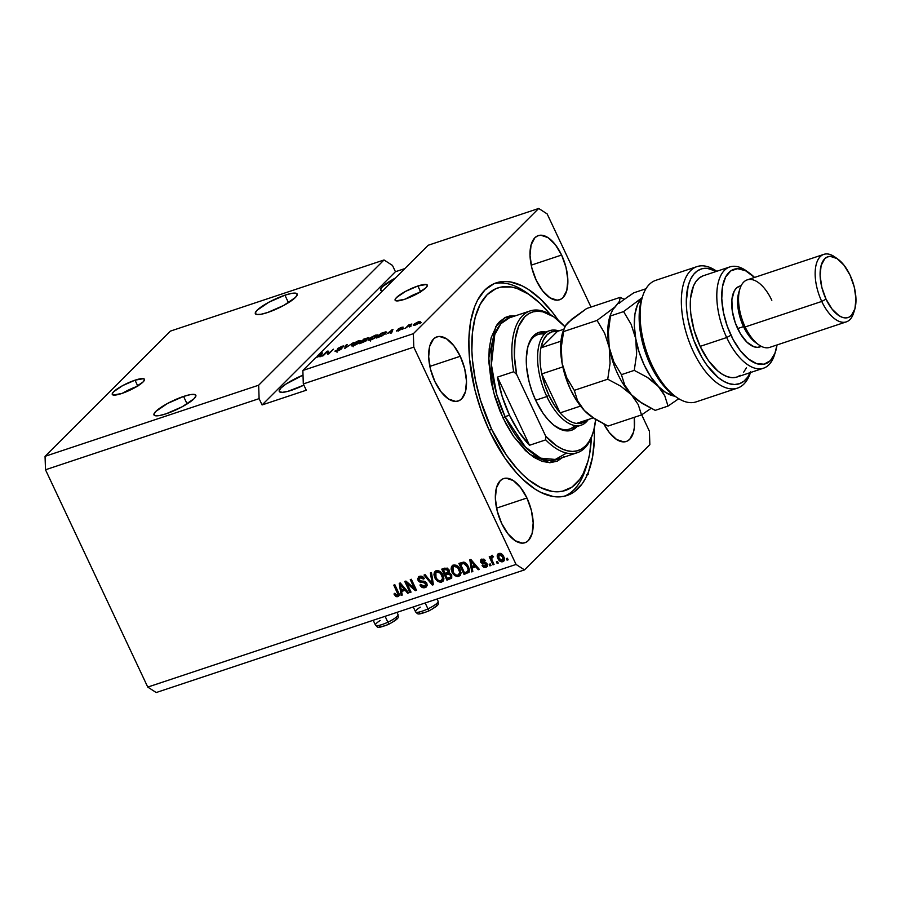 <?xml version="1.0" encoding="UTF-8"?>
<svg xmlns="http://www.w3.org/2000/svg" width="901" height="901" viewBox="0 0 901 901"><rect width="100%" height="100%" fill="white"/><g stroke="black" fill="none" stroke-linecap="round" stroke-linejoin="round"><path stroke-width="1.35" d="M136.806 386.529A17.783 3.683 -25.2 0 0 122.716 393.151M135.026 380.188L137.74 385.955L135.026 380.188L143.484 378.668L144.52 379.772L143.09 381.945L134.058 388.094L121.691 393.512A17.783 3.683 154.8 0 1 112.265 394.424A17.783 3.683 154.8 0 1 135.026 380.188A17.783 3.683 154.8 0 1 144.453 379.276A17.783 3.683 154.8 0 1 121.691 393.512L113.222 395.032L112.197 393.928L113.627 391.755L122.649 385.605L135.026 380.188M419.663 292.341A17.783 3.683 -25.2 0 0 405.574 298.963M417.873 286L420.598 291.766L417.873 286L426.342 284.479L427.367 285.583L425.936 287.757L416.915 293.906L404.538 299.323A17.783 3.683 154.8 0 1 395.111 300.236A17.783 3.683 154.8 0 1 417.873 286A17.783 3.683 154.8 0 1 427.299 285.088A17.783 3.683 154.8 0 1 404.538 299.323L396.08 300.844L395.043 299.74L396.474 297.567L405.506 291.417L417.873 286M284.93 295.19L288.466 302.691L284.93 295.19L291.597 293.411L295.933 293.219L297.274 294.65L295.415 297.476L283.68 305.462L267.597 312.512A23.122 4.775 154.8 0 1 255.343 313.694A23.122 4.775 154.8 0 1 284.93 295.19A23.122 4.775 154.8 0 1 297.184 294.008A23.122 4.775 154.8 0 1 267.597 312.512L260.93 314.291L256.594 314.483L255.253 313.052L257.112 310.226L268.847 302.24L284.93 295.19M183.579 396.44L187.104 403.93L183.579 396.44L190.246 394.649L194.582 394.458L195.922 395.888L194.064 398.715L182.317 406.711L166.234 413.75A23.122 4.775 154.8 0 1 153.981 414.944A23.122 4.775 154.8 0 1 183.579 396.44A23.122 4.775 154.8 0 1 195.832 395.246A23.122 4.775 154.8 0 1 166.234 413.75L159.567 415.53L155.242 415.721L153.902 414.302L155.76 411.475L167.496 403.479L183.579 396.44M382.362 291.068A23.122 4.775 154.8 0 1 380.605 290.201A23.122 4.775 154.8 0 1 395.37 278.071L382.384 286.732L380.515 289.559L382.362 291.068M291.507 390.257A23.122 4.775 154.8 0 1 279.254 391.439A23.122 4.775 154.8 0 1 303.018 375.12L285.797 384.175L281.022 387.971L279.164 390.797L279.434 391.71L282.328 392.34L287.937 391.327L303.874 385.121A23.122 4.775 154.8 0 1 291.507 390.257M561.605 255.039L531.207 265.164L561.605 255.039L566.031 267.451L567.855 279.907L566.797 290.494L563.012 297.612L560.276 299.504L557.1 300.179L549.937 297.803L542.616 290.832L536.264 280.346A33.799 16.488 -108.4 0 1 538.257 235.623A33.799 16.488 -108.4 0 1 561.605 255.039A33.799 16.488 -108.4 0 1 559.611 299.763A33.799 16.488 -108.4 0 1 536.264 280.346L531.849 267.935L530.025 255.49L531.083 244.892L534.856 237.774L537.604 235.882L540.78 235.206L547.943 237.594L555.253 244.554L561.605 255.039M460.253 356.278L429.856 366.403L460.253 356.278L464.679 368.7L466.493 381.146L465.434 391.732L461.661 398.861L458.924 400.754L455.737 401.418L448.574 399.042L441.265 392.081L434.913 381.596A33.799 16.488 -108.4 0 1 436.906 336.873A33.799 16.488 -108.4 0 1 460.253 356.278A33.799 16.488 -108.4 0 1 458.26 401.001A33.799 16.488 -108.4 0 1 434.913 381.596L430.487 369.185L428.673 356.728L429.732 346.142L433.505 339.013L436.242 337.12L439.429 336.456L446.581 338.832L453.901 345.793L460.253 356.278M526.939 498.005L496.541 508.13L526.939 498.005L531.365 510.416L533.189 522.873L532.131 533.46L528.358 540.577L525.61 542.481L522.434 543.145L515.271 540.769L507.961 533.809L501.598 523.312A33.799 16.488 -108.4 0 1 503.591 478.6A33.799 16.488 -108.4 0 1 526.939 498.005A33.799 16.488 -108.4 0 1 524.956 542.729A33.799 16.488 -108.4 0 1 501.598 523.312L497.183 510.901L495.359 498.456L496.417 487.858L500.19 480.74L502.938 478.848L506.114 478.172L513.277 480.56L520.587 487.52L526.939 498.005M420.08 577.699L418.92 579.242L419.72 580.852L424.912 581.404L426.657 582.902L427.22 585.368L426.015 587.193L423.053 587.734L420.339 585.74L419.934 585.019L420.936 584.524L422.265 586.022L424.371 586.348L426.038 584.546L424.709 582.62L420.452 582.373L418.785 581.438L417.681 578.724L419.066 576.584L422.321 576.471L424.337 578.588L423.335 579.084L422.017 577.699L420.08 577.699M591.326 437.717A106.723 52.067 -108.4 0 1 587.182 463.959A106.723 52.067 -108.4 0 1 491.597 429.146A106.723 52.067 -108.4 0 1 475.705 315.496A106.723 52.067 -108.4 0 1 531.252 296.012L526.815 292.825A112.062 54.668 71.6 0 0 494.018 283.691L484.918 289.976L477.62 300.067L474.737 306.419L470.637 321.466L468.869 339.114L469.511 358.677L474.928 389.987L481.292 410.98L489.592 431.14A112.062 54.668 -108.4 0 0 567.011 495.505A112.062 54.668 -108.4 0 0 594.266 428.279L594.345 439.249L592.576 456.886L588.477 471.933L585.582 478.296L582.181 483.792L573.948 492.025L564.082 496.293L558.654 496.89L552.977 496.451L541.039 492.487L534.912 488.995L522.614 479.186L516.566 472.946L504.954 458.136L489.592 431.14A112.062 54.668 -108.4 0 1 496.203 282.858A112.062 54.668 -108.4 0 1 558.316 320.305L552.55 312.444L540.6 299.166L528.301 289.356L522.175 285.865L510.236 281.9L504.549 281.461L494.018 283.691A112.062 54.668 -108.4 0 1 529.067 294.503M258.666 385.2L384.029 259.972L170.413 331.106L45.05 456.334L258.666 385.2L45.05 456.334L45.5 469.77L259.105 398.636L258.666 385.2L384.029 259.972L392.476 265.423L395.438 271.719L404.864 268.588L395.438 271.719L262.078 404.943L259.105 398.636L45.5 469.77L147.753 687.08L516.059 564.443L413.796 347.133L303.31 383.927L306.272 390.223L262.078 404.943L259.105 398.636L258.666 385.2M170.413 331.106L384.029 259.972L392.476 265.423L395.438 271.719L262.078 404.943L306.272 390.223L303.31 383.927L413.796 347.133L413.345 333.685L538.708 208.458L428.223 245.252L316.949 356.402L322.4 352.877L321.026 356.436L319.911 356.807L320.407 355.715L315.418 357.934L302.86 370.48L413.345 333.685L302.86 370.48L303.31 383.927L302.86 370.48L315.418 357.934L320.407 355.715L319.911 356.807L321.026 356.436L322.4 352.877L316.949 356.402L428.223 245.252L538.708 208.458L547.155 213.92L590.988 307.072L547.155 213.92L538.708 208.458L413.345 333.685L413.796 347.133L516.059 564.443L147.753 687.08L156.2 692.542L524.506 569.894L156.2 692.542L147.753 687.08L45.5 469.77L45.05 456.334L170.413 331.106M327.018 351.964L323.301 355.681L322.231 356.041L326.894 351.379L328.032 350.996L328.662 353.26L333.46 349.194L328.786 353.856L327.649 354.228L327.018 351.964L327.649 354.228L328.786 353.856L333.46 349.194L328.662 353.26L328.032 350.996L326.894 351.379L322.231 356.041L323.301 355.681L327.018 351.964L327.761 353.541L327.018 351.964M343.641 346.682C344.373 345.849 343.788 345.736 341.873 346.344L337.593 348.619L340.95 349.351L338.044 350.793L335.397 350.647L335.78 351.458L335.397 350.647C334.53 351.593 335.161 351.728 337.267 351.063L341.873 348.631L335.195 351.469L335.397 350.647L337.672 350.568L340.882 348.901L337.537 349.228L338.1 348.191L343.777 345.961L343.641 346.682L338.551 348.394L341.884 348L341.873 348.631L338.663 348.282L343.968 346.085M353.586 342.481L344.565 348.597L346.153 344.959L347.257 344.599L345.612 347.887L353.586 342.481L345.612 347.887L347.257 344.599L346.153 344.959L344.565 348.597L353.586 342.481M353.71 345.59L351.289 345.669L353.688 343.202L358.012 340.983L360.862 340.544L359.69 342.301L355.602 344.835L353.71 345.59L357.46 343.867L360.907 340.612L358.508 340.803L351.953 344.621L351.401 345.871L353.71 345.59M370.852 339.891L368.43 339.959L370.829 337.492L375.154 335.273L378.003 334.834L376.832 336.602L372.744 339.136L370.852 339.891L374.602 338.168L378.048 334.902L375.649 335.104L369.095 338.911L368.543 340.173L370.852 339.891M387.374 333.415L392.971 329.372L391.608 332.931L390.493 333.302L390.978 332.21L387.374 333.415L390.978 332.21L390.493 333.302L391.608 332.931L392.971 329.372L387.374 333.415M421.195 322.637L419.461 323.662L421.195 322.637M419.72 322.423C420.79 321.409 420.395 321.161 418.56 321.657L413.919 324.371L414.392 325.362L413.919 324.371C412.827 325.396 413.199 325.666 415.046 325.171L419.72 322.423L414.415 325.351L413.334 325.171L414.663 323.718L419.19 321.466L420.249 321.466L419.72 322.423L420.271 321.511M411.284 325.937L409.55 326.962L411.284 325.937M408.097 326.275L405.259 328.381L408.66 324.991L411.881 324L408.097 326.275L411.881 324L408.66 324.991L405.259 328.381L408.097 326.275M403.918 328.392L402.184 329.417L403.918 328.392M401.609 328.91L399.526 329.315L399.244 328.685L402.927 327.514L401.452 327.356L398.107 329.113L400.607 329.665L396.519 330.611L396.778 331.163L396.519 330.611L397.983 330.847L400.776 329.563L396.395 330.802L400.19 329.575L397.904 329.417L400.506 327.705L403.074 327.074L399.244 328.685L401.869 328.471M385.662 333.347L381.855 336.005L376.336 338.021L380.999 333.359L385.966 331.861L386.473 332.21L385.662 333.347L385.459 331.928L380.999 333.359L376.336 338.021L385.662 333.347M368.712 338.235L363.858 339.069L359.195 343.731L366.853 340.263L366.583 339.587L366.707 340.409L359.195 343.731L363.858 339.069L368.791 337.616L366.583 339.587L366.853 340.263L366.583 339.587L368.982 337.729M649.858 444.666L524.506 569.894L516.059 564.443L524.506 569.894L649.858 444.666L649.418 431.23L649.858 444.666M406.903 583.352L411.036 592.126L409.966 592.486L404.774 581.46L405.923 581.077L414.404 588.421L410.27 579.636L411.34 579.275L416.532 590.301L415.384 590.684L406.903 583.352L415.384 590.684L416.532 590.301L411.34 579.275L410.27 579.636L414.404 588.421L405.923 581.077L404.774 581.46L409.966 592.486L411.036 592.126L406.903 583.352L407.579 582.688L406.903 583.352M431.466 572.574L433.415 584.67L432.3 585.042L424.033 575.052L425.137 574.68L432.198 583.589L430.363 572.946L431.466 572.574L430.363 572.946L432.198 583.589L425.137 574.68L424.033 575.052L432.3 585.042L433.415 584.67L431.466 572.574M443.202 580.976L440.634 582.316L437.717 581.404L435.42 578.949L433.944 574.815L434.327 572.484L436.253 570.806L438.877 570.874L441.242 572.473L443.889 578.363L443.348 580.74L441.569 582.125L443.81 579.433L442.999 575.12C441.569 571.887 439.316 570.457 436.253 570.806L434.958 571.583L434.89 577.969L437.717 581.404L438.382 580.74L435.566 577.304L434.89 577.969L435.566 577.304L435.307 571.29M460.343 575.266L457.776 576.606L454.859 575.694L452.561 573.25L451.086 569.117L451.469 566.774L453.394 565.107L456.019 565.164L458.384 566.763L461.03 572.653L460.49 575.041L458.71 576.415L460.952 573.723L460.141 569.409C458.71 566.177 456.469 564.747 453.394 565.107L452.099 565.873L452.043 572.27L454.859 575.694L455.523 575.029L452.707 571.594L452.043 572.27L452.707 571.594L452.448 565.58M497.487 561.514L498.219 563.091L497.149 563.452L496.406 561.875L497.487 561.514L496.406 561.875L497.149 563.452L498.219 563.091L497.487 561.514M504.019 560.805L503.445 561.075C501.215 561.323 499.605 560.264 498.613 557.888L497.949 558.552C498.94 560.929 500.551 561.987 502.781 561.74C504.628 560.625 504.932 558.89 503.659 556.548L504.267 560.309L503.107 561.605L501.305 561.819L498.749 559.949L497.239 555.545L498.23 553.743L500.314 553.36L503.659 556.548C502.668 554.216 501.069 553.18 498.872 553.439L497.926 554.002M398.929 595.831L396.294 596.71L393.951 594.007L394.953 593.511L396.677 595.437L397.927 594.401L393.793 585.121L394.863 584.76L398.67 592.881L399.075 595.482L397.791 596.699L398.636 596.203M472.169 567.957L472.822 571.549L471.707 571.921L469.815 559.803L470.851 559.453L479.343 569.376L478.228 569.747L475.773 566.763L472.169 567.957L475.773 566.763L478.228 569.747L479.343 569.376L470.851 559.453L469.815 559.803L471.707 571.921L472.822 571.549L472.169 567.957L472.834 567.292L472.169 567.957M487.204 566.391L485.842 567.382L486.912 566.763L487.159 563.947L487.351 566.098L485.842 567.382L483.736 567.281L482.08 565.659L483.082 565.152L485.076 566.29L486.292 565.344L485.695 563.913L482.26 563.609L480.492 561.92L481.066 559.51L483.86 559.104L485.414 560.568L484.411 561.064L482.474 560.219L481.697 561.841L485.684 562.427L487.159 563.947L481.584 561.65L482.474 560.219L484.411 561.064L485.414 560.568L481.9 559.093L480.852 559.701L480.593 562.168L486.18 564.499L485.38 566.211L483.082 565.152L482.08 565.659L485.842 567.382L486.517 566.718L482.745 564.983M490.245 563.925L490.989 565.501L489.919 565.862L489.175 564.285L490.245 563.925L489.175 564.285L489.919 565.862L490.989 565.501L490.245 563.925M491.495 555.894L490.899 557.742L491.563 557.077L490.899 557.742L490.302 556.458L489.232 556.818L493.005 564.837L494.075 564.476L492.115 560.321L494.075 564.476L493.005 564.837L489.232 556.818L490.302 556.458L490.899 557.742L491.27 556.007L492.712 555.985L492.847 557.269L491.507 558.147L492.115 560.321L491.541 558.62L492.847 557.269L492.712 555.985L491.191 556.075M507.398 558.215L508.13 559.791L507.06 560.152L506.317 558.575L507.398 558.215L506.317 558.575L507.06 560.152L508.13 559.791L507.398 558.215M468.419 566.571L469.376 569.646L468.993 572.146L464.071 574.466L458.891 563.44L464.342 562.258L466.504 563.677L468.419 566.571L463.531 562.134L458.891 563.44L464.071 574.466L467.777 572.788L464.071 574.466L464.736 573.802L459.735 563.159L464.736 573.802L468.666 572.563L468.419 566.571M451.705 574.838L451.728 578.127L446.93 580.176L441.738 569.15L447.279 568.092L449.216 570.265L449.013 572.608L451.705 574.838L449.013 572.608L449.07 569.916L444.936 568.08L441.738 569.15L446.93 580.176L450.77 578.453L446.93 580.176L447.594 579.512L442.594 568.869L447.594 579.512L451.559 578.307L451.705 574.838M401.587 591.461L402.24 595.054L401.125 595.426L399.233 583.307L400.281 582.958L408.761 592.881L407.646 593.252L405.191 590.268L401.587 591.461L405.191 590.268L407.646 593.252L408.761 592.881L400.281 582.958L399.233 583.307L401.125 595.426L402.24 595.054L401.587 591.461L402.263 590.797L401.587 591.461M641.692 414.798L649.418 431.23L641.692 414.798M634.225 417.343L634.372 427.265L633.482 432.221L629.709 439.339L626.961 441.231L623.785 441.907L616.622 439.519L609.313 432.559L603.952 424.101A33.799 16.488 -108.4 0 0 626.308 441.479A33.799 16.488 -108.4 0 0 634.225 417.343M393.951 594.007L395.821 596.462L396.485 595.798L394.615 593.342L396.485 595.798L395.821 596.462L397.791 596.699C399.38 595.741 399.571 594.255 398.388 592.239L394.863 584.76L393.793 585.121L397.915 594.21L397.24 595.392L394.953 593.511L393.951 594.007M397.915 594.21L397.24 595.392M398.58 593.545L398.028 592.025L397.364 592.689L398.028 592.025L394.649 584.839L398.355 592.768L398.231 594.559M397.791 596.699L398.456 596.034L396.485 595.798L399.019 595.775M472.743 571.133L471.707 571.921L472.372 571.257L470.547 559.555L472.743 571.133M479.039 569.038L478.228 569.747L478.893 569.083L476.438 566.098L472.834 567.292L476.438 566.098L479.039 569.038M472.045 562.359L471.944 561.796M473.543 562.596L475.48 564.927L473.543 562.596M471.921 566.549L470.874 560.771L471.471 560.174L470.874 560.771L472.529 562.843L473.194 562.19L472.529 562.843L474.816 565.591L475.48 564.927L471.921 566.549L474.816 565.591L470.874 560.771L471.921 566.549M486.044 565.546L486.855 563.835L486.867 564.927L485.38 566.211M481.393 559.161L480.988 560.501L481.934 562.415L486.855 563.835L486.18 564.499L486.855 563.835L486.27 563.193L484.378 563.756L485.042 563.091L481.258 561.503L480.593 562.168L481.235 559.397M483.139 559.555L485.256 560.321L484.411 561.064L485.076 560.399L483.139 559.555L482.26 560.985M481.584 561.65L482.474 560.219M482.902 565.231L484.929 566.808L487.418 566.233M482.339 560.039L482.913 559.645M490.808 565.118L489.919 565.862L490.583 565.186L490.031 564.003L490.808 565.118M493.669 564.161L490.076 556.536L493.669 564.161M491.653 555.748L491.563 557.077L492.16 555.23M493.511 556.604L492.205 557.956M491.541 558.62L492.059 557.359M507.95 559.408L507.06 560.152L507.725 559.487L507.173 558.293L507.95 559.408M498.872 553.439C497.025 554.532 496.721 556.232 497.949 558.552L498.613 557.888L498.298 553.71M502.781 561.74L503.727 561.165M498.399 553.563L497.949 555.894L499.413 559.284L501.97 561.154L504.087 560.76M499.334 554.52L500.81 553.867L502.42 554.892L503.817 557.843L503.355 559.69M503.152 559.825L503.299 556.322L500.044 553.924L498.884 554.903L500.044 553.924L499.379 554.588L502.634 556.987L503.299 556.322L502.262 560.591L499.019 558.192L498.963 554.825L498.444 556.142L499.548 559.172L501.767 560.67L503.209 559.025L501.756 555.557L499.379 554.588M503.422 559.622L502.262 560.591M498.039 562.708L497.149 563.452L497.814 562.787L497.262 561.593L498.039 562.708M467.72 571.459L468.858 569.083L468.193 569.747L468.858 569.083L468.002 566.245L467.337 566.92L468.002 566.245L464.601 562.843L461.233 563.711L460.557 564.375L463.936 563.508L467.337 566.92L468.193 569.747L467.72 571.459L464.533 572.822L460.557 564.375L461.233 563.711L464.398 562.832L466.47 563.891L468.655 568.002L468.329 570.862M454.859 575.694L458.71 576.415L459.386 575.75L455.523 575.029L454.859 575.694M452.482 565.546L451.942 569.511L453.879 573.498L457.449 575.874L460.58 575.075M457.449 575.874L458.44 575.942M453.71 566.301L455.546 565.58L458.102 566.729L460.051 569.837L460.298 572.968M455.546 565.58L456.458 565.727M459.949 573.622L459.116 574.32M458.767 574.466C460.681 573.295 460.997 571.493 459.724 569.072L459.06 569.736L459.724 569.072L458.102 566.729L457.438 567.393L458.102 566.729L454.678 565.727L454.014 566.391L457.438 567.393L459.06 569.736C460.332 572.158 460.017 573.96 458.102 575.131C455.827 575.39 454.172 574.32 453.113 571.921L453.023 566.988L454.678 565.727L453.023 566.988M459.713 573.892L458.102 575.131L459.814 572.439L457.685 567.653L455.793 566.402L453.327 566.729L452.291 569.015L453.496 572.653L455.838 574.939L458.102 575.131M446.243 573.993L449.959 573.205L451.3 574.545L451.469 576.235L451.3 574.545L448.214 573.34L446.243 573.993M448.079 572.079L448.754 569.781L448.09 570.457L448.754 569.781L445.837 568.835L444.092 569.421L443.416 570.085L445.173 569.5L448.09 570.457L447.865 572.293L444.97 573.374L443.416 570.085L444.092 569.421L447.876 568.745L448.946 570.288L448.709 571.459M447.527 572.079L448.664 571.504L447.865 572.293L448.27 570.952L447.211 569.409L443.416 570.085L444.97 573.374L447.865 572.293M447.392 578.532L445.578 574.658L448.214 573.34L447.549 574.005L450.635 575.21L451.3 574.545L450.489 577.338L451.164 576.674L447.392 578.532L450.59 577.237L450.635 575.21L448.833 573.768L445.578 574.658L447.392 578.532M437.717 581.404L441.569 582.125L442.245 581.46L438.382 580.74L437.717 581.404M435.329 571.257L434.609 574.151L436.737 579.208L440.307 581.584L443.438 580.785M440.307 581.584L441.299 581.652M436.568 572.011L439.316 571.437L441.884 573.543L443.326 577.259L441.974 580.03M438.404 571.29L439.316 571.437M441.625 580.176C443.54 579.005 443.855 577.203 442.582 574.782L441.918 575.446L442.582 574.782L440.961 572.439L440.296 573.104L440.961 572.439L437.537 571.425L436.872 572.101L440.296 573.104L441.918 575.446C443.191 577.868 442.875 579.67 440.961 580.841C438.686 581.1 437.019 580.03 435.971 577.631L435.881 572.698L437.537 571.425L435.881 572.698M442.571 579.602L440.961 580.841L442.673 578.149L440.544 573.363L438.652 572.101L436.185 572.428L435.138 574.725L436.354 578.363L438.697 580.649L440.961 580.841M433.347 584.253L432.3 585.042L432.976 584.377L432.266 583.521L433.347 584.253M430.081 580.886L424.99 574.725L430.081 580.886M432.863 582.924L432.198 583.589L432.863 582.924L432.491 581.032L431.827 581.697L432.491 581.032L431.095 572.698L432.863 582.924M419.934 585.019C421.161 587.317 422.896 588.173 425.137 587.598L425.801 586.934C423.56 587.508 421.826 586.652 420.598 584.355L422.817 586.742L425.801 586.934L425.137 587.598L426.5 586.81L426.871 583.307L424.044 581.201L420.001 581.044L419.134 580.041L420.26 577.631L423.335 579.084L424.337 578.588C423.2 576.55 421.634 575.795 419.618 576.347L418.391 577.057L418.053 580.368L425.813 583.702L424.619 586.281L420.936 584.524L419.934 585.019M426.252 585.053L424.619 586.281M425.283 585.616L426.477 583.026L425.813 583.702L426.477 583.026L422.929 581.798L422.254 582.474L422.929 581.798L418.717 579.703L418.053 580.368L418.751 576.775M419.753 577.823L422.31 576.888L424.202 578.329L423.335 579.084L423.999 578.419L420.936 576.967L420.26 577.631M418.819 576.674L418.391 578.746L419.449 580.773L425.835 582.204L426.68 583.668L426.297 585.008M419.449 580.773L420.024 581.246M410.856 591.743L409.966 592.486L410.631 591.822L405.63 581.179L410.856 591.743M415.068 587.756L414.404 588.421L415.068 587.756L411.115 579.354L415.068 587.756M416.352 589.918L415.384 590.684L416.048 590.009L407.579 582.688L416.352 589.918M402.161 594.637L401.125 595.426L401.79 594.761L399.965 583.06L402.161 594.637M408.468 592.543L407.646 593.252L408.311 592.588L405.867 589.592L402.263 590.797L405.867 589.592L408.468 592.543M401.463 585.864L401.373 585.301M402.961 586.101L404.898 588.421L402.961 586.101M401.339 590.054L400.292 584.276L400.9 583.679L400.292 584.276L401.947 586.348L402.612 585.684L401.947 586.348L404.234 589.096L404.898 588.421L401.339 590.054L404.234 589.096L400.292 584.276L401.339 590.054M462.371 563.767L460.557 564.375L464.533 572.822L467.326 571.775L468.193 569.747L466.752 565.817L464.522 563.654L462.371 563.767M586.337 475.097L588.071 474.467M588.409 473.982L586.855 474.568M413.919 324.371L413.334 325.317M415.001 324.011L418.053 322.153L418.807 323.211L415.688 324.934L415.001 324.011L414.516 324.72L415.564 324.675L415.001 324.011L417.05 322.569L418.616 322.806L419.089 322.096L418.053 322.153M408.919 325.554L408.66 324.991L408.919 325.554M398.535 330.34L397.645 330.194M398.107 329.113L398.647 331.05M401.001 327.829L401.801 327.93M392.431 330.78L391.935 329.721L392.431 330.78M391.361 333.021L390.978 332.21L391.361 333.021M388.275 332.751L391.969 330.025L392.048 331.771L391.597 330.791L391.169 331.782L391.653 332.807L391.169 331.782L388.275 332.751L391.169 331.782L391.969 330.025L388.275 332.751M384.704 332.548L383.342 332.942L385.2 332.582L384.795 334.125L377.947 337.12L381.528 333.55L383.342 332.942L381.528 333.55L378.105 337.436L383.049 334.969L385.256 332.649L386 334.226M385.977 333.01L385.459 331.928L385.977 333.01M386.461 332.03L385.459 331.928M369.703 340.206L369.095 338.911L369.703 340.206M377.598 337.053L376.855 335.476L375.649 335.104L375.109 335.645L376.877 335.577L377.192 336.264L376.877 335.577L376.46 336.895L371.392 339.339C369.5 339.846 369.095 339.587 370.165 338.562L375.109 335.645L370.942 337.864L369.647 339.531L370.165 338.562M366.853 340.263L366.583 339.587M362.99 340.646L364.387 339.249L367.563 338.663L365.986 339.621L366.459 340.623L365.986 339.621L362.99 340.646L367.766 338.371L364.387 339.249L362.99 340.646M366.245 340.781L365.817 340.173L362.45 341.186L360.805 342.83L362.45 341.186L365.952 340.995L360.952 343.135L365.783 340.623M352.561 345.916L351.953 344.621L352.561 345.916M353.215 346.772L352.471 345.196L353.023 344.272L357.967 341.355L359.736 341.288L360.051 341.975L359.736 341.288L359.319 342.605L354.239 345.049C352.359 345.556 351.953 345.297 353.023 344.272L352.719 345.331L354.994 344.779L359.736 341.288M346.603 345.916L346.153 344.959L346.603 345.916M335.397 350.647L335.014 351.345M337.03 352.268L336.524 350.23M341.738 348.766L341.4 348.045L341.738 348.766M341.873 348.631L341.4 348.045M327.525 353.057L326.894 351.379L327.637 352.944L328.505 352.663L327.525 353.057M327.919 354.138L327.761 353.541L327.919 354.138M321.848 354.284L321.353 353.226L321.848 354.284M320.779 356.514L320.407 355.715L320.779 356.514M317.693 356.255L321.387 353.53L321.477 355.264L321.015 354.296L320.598 355.287L321.071 356.312L320.598 355.287L317.693 356.255L320.598 355.287L321.387 353.53L317.693 356.255M415.564 324.675L418.616 322.806M370.356 341.062L369.613 339.486L373.678 338.337L376.877 335.577M360.456 342.763L359.713 341.186L358.711 341.141L353.023 344.272M420.699 291.98L405.484 299.019M137.842 386.169L122.626 393.208M387.092 624.956L388.827 624.247L387.869 622.197A12.456 2.579 154.8 0 1 375.492 625.181A12.456 2.579 154.8 0 1 380.177 620.507M396.981 612.353L398.028 614.583C397.78 617.658 401.103 617.399 388.827 624.247C375.627 629.382 378.048 626.938 375.492 625.181A12.456 2.579 -25.2 0 0 387.869 622.197L385.099 616.318L387.869 622.197A12.456 2.579 -25.2 0 0 398.028 614.583A12.456 2.579 154.8 0 1 387.869 622.197L388.804 624.19M379.253 626.06L379.591 626.758M380.245 626.859L385.414 625.621M392.059 622.49L396.305 619.302M396.631 618.739L396.305 618.041M427.164 611.61L428.899 610.901L427.941 608.862A12.456 2.579 154.8 0 1 415.564 611.835A12.456 2.579 154.8 0 1 420.249 607.173M437.053 599.019L438.1 601.237C437.852 604.312 441.175 604.053 428.899 610.901C415.699 616.036 418.12 613.592 415.564 611.835A12.456 2.579 -25.2 0 0 427.941 608.862L425.171 602.972L427.941 608.862A12.456 2.579 -25.2 0 0 438.1 601.237A12.456 2.579 154.8 0 1 427.941 608.862L428.876 610.844M419.325 612.725L419.663 613.423M420.316 613.525L425.486 612.275M432.131 609.144L436.377 605.956M436.703 605.393L436.366 604.695M544.384 334.17A49.803 24.293 71.6 0 0 528.054 346.074A49.803 24.293 -108.4 0 1 537.965 334.564L549.756 330.644A49.803 24.293 -108.4 0 1 558.766 330.926A49.803 24.293 71.6 0 0 538.415 347.696A49.803 24.293 71.6 0 0 546.817 396.541A49.803 24.293 71.6 0 0 588.274 419.517A49.803 24.293 -108.4 0 1 581.224 425.148A49.803 24.293 -108.4 0 1 546.817 396.541L535.656 400.258L546.817 396.541A49.803 24.293 -108.4 0 1 549.756 330.644M535.836 400.641A51.582 25.16 -108.4 0 1 528.313 345.184A51.582 25.16 -108.4 0 1 545.657 332.007L540.228 332.019L535.69 333.989L531.894 337.774L527.918 346.525L526.297 358.283L526.601 367.293L529.09 381.697L532.018 391.361L535.836 400.641L542.909 413.075L548.247 419.889L553.856 425.227L562.303 430.036L567.63 430.915L572.484 429.89L577.124 426.511A51.582 25.16 -108.4 0 1 555.343 426.353A51.582 25.16 -108.4 0 1 535.836 400.641M592.869 433.28A74.704 36.445 -108.4 0 1 577.304 452.696A74.704 36.445 -108.4 0 1 545.724 439.868L529.529 445.263A74.704 36.445 -108.4 0 1 509.493 415.192L505.078 416.667A74.704 36.445 71.6 0 1 509.47 317.805L500.866 323.718L494.773 334.575L491.405 364.623L496.642 394.233L505.078 416.667L502.938 417.816L493.545 392.126L488.736 358.057L495.764 326.59L504.549 317.85L515.597 315.767L509.437 316.071L505.945 317.175L499.74 321.466L497.082 324.597L491.191 337.582L489.187 348.788L488.804 361.549L491.293 382.52L494.919 396.936L499.942 411.047L506.193 424.315L513.412 436.242L525.463 450.613L533.865 457.314L542.165 461.391L550.072 462.697L557.269 461.177L563.474 456.886M586.326 466.481A112.062 54.668 -108.4 0 1 564.769 496.136A112.062 54.668 71.6 0 0 585.537 469.162L587.182 463.959M591.36 436.861L589.682 453.665L587.993 461.177L583.015 474.05L579.771 479.287L571.932 487.126L562.539 491.191L557.37 491.766L551.953 491.349L540.589 487.565L528.887 480.008L523.042 474.895L517.275 468.959L506.227 454.847L491.597 429.146L489.254 430.408L491.597 429.146L480.413 399.999L475.368 379.884L472.473 360.13L471.876 350.624L472.406 332.818L475.221 317.186L480.199 304.313L487.148 294.695L495.809 288.714L500.674 287.16L511.261 287.014L516.87 288.41L528.459 294.109L540.172 303.457L550.308 314.528A106.723 52.067 -108.4 0 0 531.252 296.012M566.605 453.068L549.542 462.697L529.822 454.408L513.739 436.703L502.938 417.816L505.078 416.667A74.704 36.445 71.6 0 0 556.683 459.566L540.679 458.17L525.463 447.099L505.078 416.667L509.493 415.192A74.704 36.445 -108.4 0 1 497.465 377.125L513.671 371.73A74.704 36.445 -108.4 0 1 530.103 310.935A74.704 36.445 -108.4 0 1 554.205 317.152M554.937 317.67L553.462 316.6A74.704 36.445 71.6 0 0 513.671 371.73L516.633 374.411A72.925 35.578 -108.4 0 1 554.937 317.67A72.925 35.578 -108.4 0 1 564.645 326.455L553.777 316.859L543.01 311.87L537.908 311.228L533.122 311.836L528.718 313.694L524.799 316.769L518.638 326.297L515.09 339.756L514.403 356.188L516.633 374.411L545.713 436.208L556.57 445.792L562.021 448.901L567.337 450.782L572.439 451.435L577.237 450.815L581.629 448.957L585.56 445.894L588.939 441.67L591.709 436.354L593.827 430.07L595.662 419.494A72.925 35.578 -108.4 0 1 593.151 432.424A72.925 35.578 -108.4 0 1 545.713 436.208L545.724 439.868A74.704 36.445 71.6 0 0 592.599 434.158L593.151 432.424M581.224 425.148L569.443 429.079A49.803 24.293 -108.4 0 1 554.599 425.801A49.803 24.293 71.6 0 0 574.804 425.542M497.465 377.125L502.195 396.496L509.493 415.192L518.83 431.849L529.529 445.263L497.465 377.125L513.671 371.73L516.633 374.411L545.713 436.208L545.724 439.868L529.529 445.263L497.465 377.125M586.923 419.967A48.023 23.426 -108.4 0 1 576.494 423.436A48.023 23.426 -108.4 0 1 560.129 412.872A48.023 23.426 -108.4 0 1 548.957 395.393L546.817 396.541L548.957 395.393L554.183 404.898L560.129 412.872L541.794 373.915L544.745 384.862L548.957 395.393A48.023 23.426 -108.4 0 1 541.794 373.915A48.023 23.426 -108.4 0 1 540.927 347.854L557.426 331.377L551.761 331.85L546.952 334.89L543.28 340.319L540.927 347.854A48.023 23.426 -108.4 0 1 557.426 331.377L563.654 329.304L557.426 331.377L540.927 347.854A48.023 23.426 71.6 0 0 541.794 373.915L562.832 366.91L541.794 373.915L560.129 412.872A48.023 23.426 71.6 0 0 576.494 423.436L582.159 422.963L586.968 419.922M580.537 406.069L560.129 412.872L580.537 406.069M576.494 423.436L593.185 417.884L576.494 423.436M560.951 341.186L540.927 347.854L560.951 341.186M697.002 266.606L655.748 280.346A64.039 31.242 71.6 0 0 651.975 365.085A64.039 31.242 -108.4 0 1 642.638 296.238L641.546 299.706A60.48 29.508 71.6 0 0 650.364 364.725L651.975 365.085A64.039 31.242 71.6 0 0 696.214 401.857L737.457 388.117A64.039 31.242 -108.4 0 1 687.587 337.233A64.039 31.242 -108.4 0 1 697.002 266.606A64.039 31.242 -108.4 0 1 716.757 271.28A64.039 31.242 71.6 0 0 681.595 294.785A64.039 31.242 71.6 0 0 708.242 374.805A64.039 31.242 71.6 0 0 750.477 372.541A64.039 31.242 -108.4 0 1 737.457 388.117M740.34 375.357L736.466 377.192L732.164 377.665L727.546 376.764L722.726 374.523L717.838 370.998L708.377 360.49L700.167 346.367L726.69 337.537A53.362 26.039 71.6 0 0 774.477 354.938L775.57 351.469A49.803 24.293 -108.4 0 1 730.97 335.217L726.69 337.537L700.167 346.367A53.362 26.039 71.6 0 0 737.041 377.012L763.552 368.182A53.362 26.039 -108.4 0 1 726.69 337.537A53.362 26.039 -108.4 0 1 729.833 266.921A53.362 26.039 -108.4 0 1 748.021 272.113M749.474 273.093L746.512 270.976A53.362 26.039 71.6 0 0 718.739 280.707A53.362 26.039 71.6 0 0 726.69 337.537L730.97 335.217A49.803 24.293 -108.4 0 1 723.548 282.182A49.803 24.293 -108.4 0 1 749.474 273.093A49.803 24.293 -108.4 0 1 754.531 277.452L745.442 270.66L737.615 268.701L730.824 270.863L725.643 276.967L722.534 286.473L721.769 298.58L723.39 312.23L727.276 326.263L733.087 339.452L740.329 350.68L748.371 358.958L756.513 363.599L764.071 364.184L770.389 360.659L774.916 353.35L777.011 344.948A49.803 24.293 -108.4 0 1 775.57 351.469M823.841 254.364L747.244 279.873A35.578 17.356 71.6 0 0 745.138 326.95L743.528 326.601A32.019 15.621 71.6 0 0 755.635 342.56L758.597 344.689A35.578 17.356 -108.4 0 1 745.138 326.95A35.578 17.356 71.6 0 0 769.713 347.381L846.321 321.871A35.578 17.356 -108.4 0 1 821.746 301.441A35.578 17.356 71.6 0 0 853.607 313.041L854.7 309.572A32.019 15.621 -108.4 0 1 826.026 299.132L821.746 301.441L745.138 326.95L821.746 301.441A35.578 17.356 -108.4 0 1 823.841 254.364A35.578 17.356 -108.4 0 1 836.488 258.249A35.578 17.356 71.6 0 0 834.968 257.067A35.578 17.356 71.6 0 0 816.452 263.554A35.578 17.356 71.6 0 0 821.746 301.441L826.026 299.132L832.051 309.066L838.977 315.654L842.458 317.366L845.757 317.918L848.776 317.276L851.366 315.485L854.948 308.739L855.95 298.704L854.227 286.912L850.037 275.143A32.019 15.621 -108.4 0 1 854.7 309.572M854.114 311.194A35.578 17.356 -108.4 0 1 846.321 321.871M757.077 343.506A32.019 15.621 -108.4 0 1 743.528 326.601L737.637 328.561A32.019 15.621 71.6 0 0 759.757 346.953L761.413 346.401M774.995 353.124A53.362 26.039 -108.4 0 1 763.552 368.182M750.206 372.631A60.48 29.508 -108.4 0 1 692.182 335.701A60.48 29.508 -108.4 0 1 716.486 271.37L707.127 268.307L702.082 268.712L697.554 270.728L693.657 274.321L690.504 279.366L688.184 285.73L686.28 301.689L686.753 310.822L688.161 320.396L693.612 339.767L702.025 357.652L707.06 365.401L718.086 377.418L723.773 381.348L729.348 383.736L734.664 384.513L739.586 383.657L743.944 381.202L747.65 377.192L750.578 371.764M746.366 367.856L743.663 372.214M729.833 266.921L703.321 275.751A53.362 26.039 71.6 0 0 700.167 346.367L694.085 330.115L690.774 313.48L690.279 305.563L690.583 298.208L693.522 285.921L696.09 281.326L699.3 277.936L703.073 275.841M641.58 299.582L639.485 310.147L639.71 327.457L641.163 336.816L646.558 355.704L654.768 373.149L659.667 380.74L664.915 387.295L673.351 394.953M760.376 346.716L757.369 347.347L754.058 346.806L747.064 342.29L740.464 333.866L735.261 322.806L732.254 310.789L731.882 299.661L734.214 291.113L736.297 288.23L739.575 286.18M741.084 285.854A32.019 15.621 71.6 0 0 739.518 286.191A32.019 15.621 71.6 0 0 737.637 328.561L743.528 326.601A32.019 15.621 -108.4 0 1 739.451 290.561M850.037 275.143L844.012 265.209L837.085 258.621L830.305 256.357L827.287 256.999L824.697 258.79L821.115 265.536L820.113 275.571L821.836 287.363L826.026 299.132A32.019 15.621 -108.4 0 1 821.262 265.029A32.019 15.621 -108.4 0 1 837.93 259.184A32.019 15.621 -108.4 0 1 850.037 275.143M739.958 288.703L738.865 292.183A32.019 15.621 71.6 0 0 743.528 326.601L745.138 326.95A35.578 17.356 -108.4 0 1 739.958 288.703A35.578 17.356 -108.4 0 1 771.819 300.303M673.238 394.875L676.189 397.003A64.039 31.242 -108.4 0 1 651.975 365.085L650.364 364.725A60.48 29.508 71.6 0 0 673.238 394.875A60.48 29.508 71.6 0 0 674.691 395.877M571.11 320.114L565.772 325.182L562.753 332.165A53.362 26.039 71.6 0 0 562.089 363.238A53.362 26.039 71.6 0 0 584.321 410.484L577.552 400.675L574.275 390.347L607.736 379.208L620.812 386.202L631.466 394.784L638.235 404.583L641.523 414.91L608.051 426.06L594.975 419.066L584.321 410.484A53.362 26.039 71.6 0 0 590.707 416.138L584.321 410.484L580.447 405.698L577.552 400.675L574.275 390.347L566.752 377.722L562.089 363.238L561.255 347.482L563.587 331.568L597.059 320.429L563.587 331.568L563.587 329.743L565.772 325.182L568.306 322.31L586.686 308.502L620.158 297.353L586.686 308.502L571.786 319.168L565.884 325.329M591.754 416.893L608.051 426.06L641.523 414.91L651.074 408.39L641.523 414.91L638.235 404.583L631.466 394.784A53.362 26.039 -108.4 0 1 609.234 347.538L610.078 363.306L607.736 379.208L574.275 390.347L566.752 377.722L562.089 363.238L561.255 347.482L563.587 331.568M638.302 400.754L638.302 400.754A53.362 26.039 -108.4 0 1 631.466 394.784L624.697 384.986L621.42 374.658L613.885 362.022L609.234 347.538L608.4 331.771L610.732 314.044L612.917 309.482L615.451 306.61L597.059 320.429L604.582 333.066L609.234 347.538L608.4 331.771L610.732 314.044L612.917 309.482L619.494 301.294L620.158 297.353L624.28 299.323L620.158 297.353L619.494 301.294L615.451 306.61L597.059 320.429L604.582 333.066L609.234 347.538A53.362 26.039 -108.4 0 1 610.72 314.134L610.72 314.134M610.732 314.044L609.887 316.465A53.362 26.039 71.6 0 0 609.234 347.538L610.078 363.306L607.736 379.208L620.812 386.202L631.466 394.784A53.362 26.039 71.6 0 0 637.852 400.438L631.466 394.784L627.592 389.998L624.697 384.986L621.42 374.658L634.259 370.379L647.335 377.373L665.771 392.566L675.097 396.215A53.362 26.039 -108.4 0 1 657.989 385.955A53.362 26.039 -108.4 0 1 635.757 338.708L639.113 352.1L644.192 365.006L650.623 376.55L661.863 390.73L664.758 395.753L668.035 406.081L678.757 398.704L668.035 406.081L655.196 410.36L638.899 401.193M591.157 416.453A53.362 26.039 71.6 0 0 591.169 416.453L584.321 410.484L576.967 401.08L570.524 389.536L565.456 376.629L562.089 363.238L560.67 350.275L561.278 338.63L562.765 332.097M609.234 347.538A53.362 26.039 71.6 0 0 631.466 394.784L642.12 403.366L655.196 410.36L668.035 406.081L664.758 395.753L657.989 385.955L653.045 381.427L647.335 377.373L634.259 370.379L621.42 374.658L613.885 362.022L609.234 347.538M628.324 296.474L633.831 292.802L645.927 288.77L633.831 292.802L623.278 300.056L628.324 296.474M618.931 303.468L623.278 300.056L618.931 303.468M641.962 297.78L637.548 304.561L634.935 314.1L634.327 325.745L635.757 338.708A53.362 26.039 -108.4 0 1 641.962 297.78L623.582 311.6L631.105 324.236L635.757 338.708L636.59 354.476L634.259 370.379L636.59 354.476L636.647 346.558L635.757 338.708L631.105 324.236L623.582 311.6L610.732 315.879L623.582 311.6L641.962 297.78A53.362 26.039 -108.4 0 1 642.255 297.499L641.962 297.78M397.634 595.156L398.298 594.491M481.742 560.625L482.407 559.96M491.755 557.55L492.43 556.886M468.666 572.563L469.331 571.898M452.099 565.873L452.775 565.209M460.039 575.615L460.704 574.951M434.958 571.583L435.622 570.919M442.898 581.325L443.562 580.661M418.391 577.057L419.055 576.392M419.089 322.074L419.821 323.65M375.492 625.181L373.183 620.282M415.564 611.835L413.255 606.936M577.304 452.696L556.683 459.566M509.47 317.805L530.103 310.935M739.518 286.191L741.185 285.64M834.968 257.067L837.93 259.184"/></g></svg>
